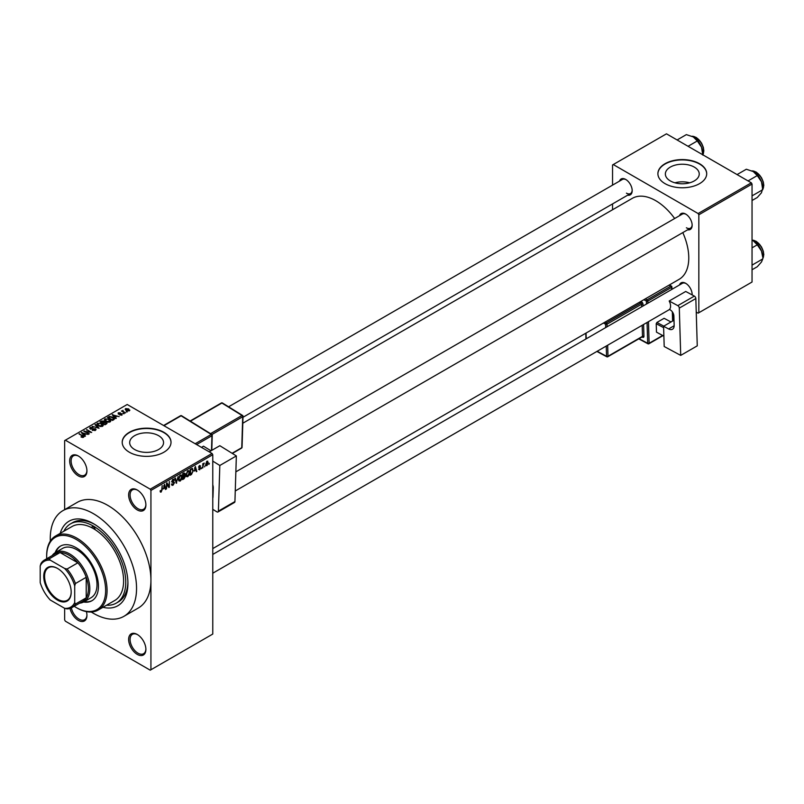 <?xml version="1.0" encoding="UTF-8"?>
<svg xmlns="http://www.w3.org/2000/svg" width="804" height="804" viewBox="0 0 804 804"><rect width="100%" height="100%" fill="white"/><g stroke="black" fill="none" stroke-linecap="round" stroke-linejoin="round"><path stroke-width="1.21" d="M137.273 509.937A12.201 7.045 60 0 1 128.64 494.993A12.201 7.045 60 0 1 137.273 490.008L137.273 490.008A12.201 7.045 60 0 1 145.896 504.952A12.201 7.045 60 0 1 137.273 509.937M137.635 490.229A11.186 6.462 -120 0 0 132.399 489.867A11.186 6.462 -120 0 0 130.68 498.832A11.186 6.462 -120 0 0 137.987 508.691A11.186 6.462 -120 0 0 143.584 509.244A11.186 6.462 -120 0 0 145.886 504.52M137.273 654.396A12.201 7.045 60 0 1 128.64 639.451A12.201 7.045 60 0 1 137.273 634.477L137.273 634.477A12.201 7.045 60 0 1 145.896 649.421A12.201 7.045 60 0 1 137.273 654.396M137.635 634.698A11.186 6.462 -120 0 0 132.399 634.336A11.186 6.462 -120 0 0 130.68 643.3A11.186 6.462 -120 0 0 137.987 653.16A11.186 6.462 -120 0 0 143.584 653.712A11.186 6.462 -120 0 0 145.886 648.989M86.41 611.623A12.201 7.045 60 0 1 86.932 615.382A12.201 7.045 60 0 1 78.31 620.356A12.201 7.045 60 0 1 70.028 608.427M71.375 607.884A11.186 6.462 -120 0 0 79.023 619.11A11.186 6.462 -120 0 0 84.621 619.673A11.186 6.462 -120 0 0 86.932 614.949M78.31 475.888A12.201 7.045 60 0 1 69.677 460.943A12.201 7.045 60 0 1 78.31 455.968L78.31 455.968A12.201 7.045 60 0 1 86.932 470.913A12.201 7.045 60 0 1 78.31 475.888M78.671 456.19A11.186 6.462 -120 0 0 73.435 455.828A11.186 6.462 -120 0 0 71.717 464.792A11.186 6.462 -120 0 0 79.023 474.651A11.186 6.462 -120 0 0 84.621 475.204A11.186 6.462 -120 0 0 86.932 470.481M694.274 167.091A16.944 9.779 0 0 0 675.812 164.971A16.944 9.779 0 0 0 665.36 174.006A16.944 9.779 0 0 0 670.315 180.92A16.944 9.779 0 0 0 688.777 183.041A16.944 9.779 0 0 0 699.239 174.006A16.944 9.779 0 0 0 694.274 167.091M689.691 182.809A16.944 9.779 0 0 0 674.908 182.809M699.55 163.714A24.401 14.09 0 0 0 672.958 160.659A24.401 14.09 0 0 0 657.893 173.674A24.401 14.09 0 0 0 665.039 183.644A24.401 14.09 0 0 0 691.641 186.699A24.401 14.09 0 0 0 706.706 173.674A24.401 14.09 0 0 0 699.55 163.714M706.706 173.845A24.401 14.09 0 0 0 699.55 164.046A24.401 14.09 0 0 0 673.089 160.961A24.401 14.09 0 0 0 657.893 173.845M134.64 449.516A16.944 9.779 180 0 1 129.675 442.602A16.944 9.779 180 0 1 140.137 433.557A16.944 9.779 180 0 1 158.599 435.678A16.944 9.779 180 0 1 163.554 442.602A16.944 9.779 180 0 1 153.102 451.637A16.944 9.779 180 0 1 134.64 449.516M163.875 432.301A24.401 14.09 0 0 0 137.273 429.246A24.401 14.09 0 0 0 122.208 442.27A24.401 14.09 0 0 0 129.364 452.23A24.401 14.09 0 0 0 155.956 455.285A24.401 14.09 0 0 0 171.021 442.27A24.401 14.09 0 0 0 163.875 432.301M171.021 442.431A24.401 14.09 0 0 0 163.875 432.632A24.401 14.09 0 0 0 137.414 429.547A24.401 14.09 0 0 0 122.218 442.431M679.511 215.703A9.156 5.286 60 0 1 685.681 214.065L685.681 214.065A9.156 5.286 60 0 1 692.154 225.281A9.156 5.286 60 0 1 687.651 229.793M686.043 214.296A8.13 4.693 -120 0 0 682.325 214.085L235.863 471.847M619.542 181.081A9.156 5.286 60 0 1 625.713 179.443L625.713 179.443A9.156 5.286 60 0 1 632.185 190.659A9.156 5.286 60 0 1 627.683 195.171M626.085 179.674A8.13 4.693 -120 0 0 622.366 179.463L228.587 406.804M679.511 284.948A9.156 5.286 60 0 1 685.681 283.309L685.681 283.309A9.156 5.286 60 0 1 692.154 294.525A9.156 5.286 60 0 1 692.144 294.907M686.043 283.541A8.13 4.693 -120 0 0 682.325 283.33L212.769 554.428M60.24 533.323A48.813 28.18 60 0 1 93.405 523.635L93.405 523.635A48.813 28.18 60 0 1 127.926 583.413A48.813 28.18 60 0 1 102.952 607.291M94.5 524.288A45.758 26.421 -120 0 0 72.682 522.61L70.531 523.856A45.758 26.421 -120 0 0 63.838 531.243M91.264 612.005A61.014 35.225 -120 0 0 93.405 613.301A61.014 35.225 -120 0 0 123.916 616.326A61.014 35.225 -120 0 0 133.263 567.433A61.014 35.225 -120 0 0 93.405 513.666A61.014 35.225 -120 0 0 62.903 510.651A61.014 35.225 -120 0 0 50.32 541.092M123.916 616.326L138.298 608.025A61.014 35.225 -120 0 0 150.931 580.086A61.014 35.225 -120 0 0 107.786 505.364A61.014 35.225 -120 0 0 77.284 502.349L62.903 510.651M212.769 548.589L679.078 279.36A46.773 27.004 -120 0 0 682.797 232.597M674.656 218.507A46.773 27.004 -120 0 0 655.692 200.658A46.773 27.004 -120 0 0 632.306 198.347L242.808 423.226M205.05 465.817L204.598 466.913L205.05 465.817M203.221 465.516L202.769 467.968L202.769 463.737L203.221 464.149L204.206 463.064L203.221 465.516L202.769 465.245M201.915 467.626L201.462 468.722L201.915 467.626M199.563 467.164L200.739 467.848L199.633 469.848L198.518 469.134L199.663 469.224L200.286 468.219L198.588 467.285L199.613 465.486L200.678 466.079L199.04 466.933L200.739 467.848L199.714 467.134M198.528 469.214L199.633 469.848L198.518 469.134M198.98 468.792L199.663 469.224M199.714 467.928L198.588 467.285L199.714 467.928M199.613 465.486L200.678 466.079L199.633 465.476M200.216 466.42L199.181 465.817M198.668 466.722L199.191 467.204M194.357 471.084L195.362 466.431L196.819 471.405L196.337 471.677L195.945 470.169L194.005 470.873M187.734 476.722L186.417 476.571L185.965 474.832L187.734 470.762L188.779 470.662L189.503 472.732L189.04 475.074L187.734 476.722L186.056 475.757M180.217 481.063L178.9 480.913L178.448 479.174L180.217 475.094L181.262 475.003L181.985 477.063L181.523 479.415L180.217 481.063L178.538 480.099M160.197 491.535L161.142 492.078L160.418 492.078L160.147 490.832L160.609 490.5L161.162 491.385L161.654 490.661L162.177 485.586L162.177 489.535L161.142 492.078L160.418 492.078M160.609 490.5L161.162 491.385M150.217 489.174L212.045 453.476L212.769 454.722L212.769 634.054L150.931 669.762L150.931 490.42L150.217 489.174L65.365 440.19L64.652 440.602L64.652 509.635M212.769 454.722L150.931 490.42M163.503 488.892L164.508 484.249L165.966 489.214L165.483 489.495L165.091 487.988L163.152 488.691M166.951 483.998L166.488 488.912L166.488 483.103L166.981 482.822L168.91 486.36L169.363 481.435L169.363 487.254L168.87 487.536L166.488 483.737M172.95 479.295L174.337 480.229L172.971 479.958L172.257 481.897L173.764 481.717L174.468 482.701L173.041 485.204L172.006 485.345L171.523 484.119L173.081 484.5L174.006 482.973L171.654 481.636L172.95 479.295L173.905 479.164M171.976 483.777L173.081 484.5M174.006 482.973L171.654 481.636M173.875 480.571L172.458 479.666M172.287 481.918L172.971 481.867M173.764 481.717L174.468 482.701L173.011 481.857M178.146 476.37L176.257 483.274L174.9 478.239L175.383 477.968L176.458 482.48L178.146 476.37M184.508 475.013L185.443 476.259L184.056 478.772L182.639 479.586L182.639 473.777L184.056 472.953L185.312 473.697L185.081 475.254M184.056 472.953L185.312 473.697L184.046 472.963M192.156 468.39L193.221 470.541L191.493 474.481L190.156 475.254L190.156 469.435L192.578 468.461M205.764 464.903L206.98 465.606L205.713 464.159L206.98 461.235L208.256 462.642L206.98 465.606L206.216 465.687M206.98 461.235L207.764 461.164M209.372 463.325L208.909 464.421L209.372 463.325M71.908 607.603A27.457 15.849 60 0 1 67.074 608.889L64.652 608.316A26.442 15.266 -120 0 0 74.712 602.508L75.435 604.055A27.457 15.849 60 0 1 71.908 607.603L82.691 601.382A27.457 15.849 -120 0 0 86.219 597.834L86.219 577.292A27.457 15.849 -120 0 0 77.857 562.81L60.069 552.539L49.285 558.77L50.27 560.167A26.442 15.266 -120 0 0 40.2 565.976L40.2 582.578A26.442 15.266 -120 0 0 50.27 600.015L64.652 608.316L64.652 619.944L65.365 621.19L150.217 670.174L150.931 669.762M127.404 411.849L126.218 411.698L127.404 411.849M124.258 413.658L123.082 413.507L124.258 413.658M116.309 418.251L115.826 418.532L112.188 414.814L119.163 416.603L116.781 416.241L115.203 417.155L116.309 418.251M110.681 421.346L110.681 420.683L110.138 421.889L108.037 422.19L105.867 421.457L104.369 419.768L104.982 418.904L109.334 419.376L110.751 421.035M103.163 425.688L103.163 425.025L102.621 426.231L100.52 426.532L98.349 425.798L96.852 424.11L97.465 423.246L101.817 423.718L103.234 425.376M95.445 430.371L92.229 430.261L94.902 430.009L94.962 428.974L90.279 428.984L90.199 427.437L93.083 427.507L90.802 427.768L91.405 428.944L95.415 428.703L96.078 429.577L95.445 430.371L95.415 428.703M94.902 430.612L94.962 428.974M89.636 428.17L90.199 427.437L90.199 428.944M90.802 427.768L90.751 429.195M85.455 436.059L84.973 436.341L81.335 432.632L88.309 434.421L85.927 434.049L84.35 434.964L85.455 436.059M212.045 453.476L127.203 404.492L65.365 440.19M82.47 437.446L80.993 436.904L83.093 436.381L79.023 433.959L82.902 435.667L83.546 437.245L82.47 437.446M82.983 437.446L83.093 436.381M83.948 436.713L83.546 437.245M89.294 433.848L83.797 431.205L90.249 432.14L86.671 429.547L91.706 432.451L85.264 431.527L89.294 433.848M99.053 428.21L92.219 426.351L98.209 428.019L94.972 424.753L95.455 424.482L99.053 428.21M106.399 423.979L104.982 424.793L99.947 421.889L101.364 421.065L103.887 421.075L104.45 421.969L106.309 422.321L106.399 423.979L107.063 423.226M103.877 421.798L103.877 422.713L103.887 421.075L104.45 422.422M113.836 419.678L112.5 420.452L107.465 417.547L109.565 416.442L113.022 417.206L114.54 418.844L113.836 419.678M122.047 415.015L119.756 414.985L121.555 414.693L121.605 414.01L118.248 414.04L118.238 412.834L120.339 412.834L118.63 413.728L121.967 413.698L121.967 415.055M121.555 415.216L121.605 414.01M118.248 414.04L118.238 412.834L118.238 414.03M118.771 413.125L118.63 414.201M125.565 412.904L121.454 411.055L122.489 411.125L123.022 410.301L123.012 411.326L125.565 412.904M122.489 411.658L122.389 410.995M123.022 410.301L123.012 411.96M129.394 410.774L126.218 410.412L125.605 408.583L128.73 408.924L129.394 410.774L129.856 410.13M125.143 409.226L125.605 408.583L125.605 409.99M106.55 605.211A45.758 26.421 -120 0 0 116.289 603.111L118.449 601.864A45.758 26.421 -120 0 0 127.906 582.136M751.328 182.809L752.041 184.056L698.837 214.779L698.113 213.532L751.328 182.809L666.476 133.826L612.547 164.961L612.547 185.121M612.547 203.914L612.547 209.754M698.837 214.779L698.837 312.746L698.113 313.158L696.244 312.083M698.837 312.746L752.041 282.023L752.041 184.056M698.113 213.532L613.271 164.549M686.395 227.773A8.13 4.693 -120 0 0 690.465 228.175A8.13 4.693 -120 0 0 692.144 224.849M626.427 193.151A8.13 4.693 -120 0 0 630.497 193.553A8.13 4.693 -120 0 0 632.175 190.226M692.053 294.857A8.13 4.693 -120 0 0 692.144 294.093M81.385 437.115L81.385 436.602M79.485 434.23L79.485 433.698M81.817 433.125L81.817 432.351M84.35 435.698L84.35 434.964M82.872 433.446L83.917 434.542L85.184 433.808L82.139 432.773L82.872 434.2M83.917 435.255L83.917 434.542M82.139 433.446L82.139 432.773M85.184 434.482L85.184 433.808M84.289 431.487L84.289 430.924M86.671 430.08L86.671 429.547M85.264 432.049L85.264 431.527M92.621 430.462L92.621 429.959M95.455 425.246L95.455 424.482M97.465 425.185L97.465 423.246M101.817 424.281L101.817 423.718M102.038 426.472L101.344 423.979L100.008 423.427L98.058 423.577L97.596 425.286M98.058 423.577L98.812 425.537L102.038 425.889L102.48 425.246L102.48 426.301M98.812 426.04L98.812 425.537M101.364 421.748L101.364 421.065M106.309 424.02L106.309 422.321M100.992 421.959L102.49 422.834L103.786 422.03L103.515 421.386L101.786 421.507L100.992 422.492M102.49 423.356L102.49 422.834M103.786 422.763L103.515 421.386M103.083 423.165L104.852 424.19L106.228 423.316L105.857 422.582L103.987 422.653L103.083 423.698M104.852 424.713L104.852 424.19M106.228 424.07L105.857 422.582M105.816 424.311L105.816 423.628M104.982 420.844L104.982 418.904M109.334 419.939L109.334 419.376M109.555 422.13L108.862 419.638L107.525 419.095L105.575 419.246L105.113 420.944M105.575 419.246L106.329 421.195L109.555 421.547L109.997 420.904L109.997 421.959M106.329 421.698L106.329 421.195M109.565 417.025L109.565 416.442M113.022 417.768L113.022 417.206M108.51 417.618L112.369 419.849L113.605 418.281L110.068 416.834L108.51 418.15M112.369 420.381L112.369 419.849M113.193 420.05L113.605 418.281M112.671 415.306L112.671 414.542M115.203 417.889L115.203 417.155M113.726 415.638L114.771 416.723L116.037 415.99L112.982 414.964L113.726 416.392M114.771 417.447L114.771 416.723M112.982 415.628L112.982 414.964M116.037 416.673L116.037 415.99M123.545 413.769L123.545 413.246M121.906 411.316L121.906 410.794M123.675 412.341L123.675 411.809M126.68 411.96L126.68 411.437M128.73 409.487L128.73 408.924M128.881 410.975L128.308 409.206L126.117 408.894L125.856 410.181M126.117 408.894L126.68 410.151L129.132 410.09L129.132 410.894M126.68 410.653L126.68 410.151M165.312 488.842L165.966 489.214M164.498 487.646L165.091 487.988M164.086 486.189L163.664 488.128L164.931 487.395L164.297 484.973L163.714 485.978M167.925 485.797L168.91 486.36M168.428 486.711L169.363 487.254M171.533 484.34L173.041 485.204M173.604 479.867L174.337 480.229M176.096 482.661L176.709 483.013M181.332 476.109L180.227 475.777L178.91 478.923L180.217 480.38L181.523 477.315L181.332 476.109L179.714 475.486M178.508 479.908L180.217 480.38M182.639 473.928L183.091 475.928L183.955 475.435L185.443 476.259M184.749 475.898L183.945 475.435L184.86 474.048L183.091 474.189M184.86 474.048L183.302 473.395M183.091 476.611L183.091 478.651L184.99 476.531L182.639 476.34M183.402 475.747L184.99 476.531M188.85 471.777L187.744 471.435L186.427 474.581L187.734 476.048L189.04 472.973L188.85 471.777L187.231 471.144M186.025 475.576L187.734 476.048M190.9 474.139L191.493 474.481M190.608 469.858L190.608 474.31L192.588 472.32L192.769 470.792L192.076 469.124L190.156 469.586M190.829 469.044L191.422 469.385M191.382 468.732L192.297 469.184L191.442 468.692M196.166 471.023L196.819 471.405M195.352 469.827L195.945 470.169M194.94 468.38L194.518 470.32L195.784 469.576L195.151 467.154L194.568 468.169M198.608 467.003L200.166 467.898M203.492 463.405L204.075 463.737M202.769 464.28L203.311 464.601M207.754 462.35L208.256 462.642M206.749 461.395L207.452 461.808L206.166 463.888L207 464.993L207.804 462.943L206.538 461.596M205.723 464.581L207 464.993M98.229 610.025L114.761 600.477A42.712 24.663 -120 0 0 121.635 567.393A42.712 24.663 -120 0 0 95.184 529.695A2.543 1.467 -120 0 0 93.405 526.952A2.543 1.467 -120 0 0 92.138 526.831A2.543 1.467 -120 0 0 91.636 527.655A42.712 24.663 -120 0 0 72.058 526.499L55.516 536.047A42.712 24.663 60 0 1 76.872 538.157A42.712 24.663 60 0 1 104.771 575.795A42.712 24.663 60 0 1 98.229 610.025A42.712 24.663 60 0 1 76.872 607.904L76.149 607.492A41.687 24.07 -120 0 0 105.636 590.468A41.687 24.07 -120 0 0 76.149 539.404A41.687 24.07 -120 0 0 46.672 556.428A41.687 24.07 -120 0 0 46.732 558.73M83.616 602.015A31.527 18.201 -120 0 0 91.917 600.749A31.527 18.201 -120 0 0 96.741 575.493A31.527 18.201 -120 0 0 76.149 547.715A31.527 18.201 -120 0 0 60.39 546.147A31.527 18.201 -120 0 0 55.144 552.71M84.34 601.593A31.527 18.201 -120 0 0 92.269 600.538M74.189 606.286A41.687 24.07 -120 0 0 76.149 607.492L76.872 607.904M46.672 556.428L46.672 555.594A42.712 24.663 60 0 1 55.516 536.047M95.184 529.695A42.712 24.663 -120 0 0 93.405 528.61A42.712 24.663 -120 0 0 91.636 527.655M116.289 603.111A45.758 26.421 -120 0 0 123.303 566.448A45.758 26.421 -120 0 0 93.405 526.128A45.758 26.421 -120 0 0 70.531 523.856M52.18 555.584A28.472 16.442 60 0 1 55.446 552.529L62.632 548.378A28.472 16.442 60 0 1 76.872 549.785A28.472 16.442 60 0 1 95.475 574.88A28.472 16.442 60 0 1 91.103 597.694L83.917 601.844A28.472 16.442 60 0 1 79.636 603.141M60.752 545.946A31.527 18.201 -120 0 0 55.868 552.278M748.032 180.91L757.278 175.573L761.488 181.784A13.417 7.749 -120 0 1 762.755 187.995L761.488 192.739L757.278 197.493L752.041 200.508M752.041 195.874L762.755 189.694L761.488 181.784A13.417 7.749 -120 0 0 753.268 171.564L757.278 175.573M737.077 174.579L746.323 169.242L753.268 171.564M43.728 576.317A19.427 11.216 60 0 1 57.456 568.388A19.427 11.216 60 0 1 71.194 592.176A19.427 11.216 60 0 1 57.456 600.096A19.427 11.216 60 0 1 43.728 576.317M57.677 568.508A18.814 10.864 -120 0 0 48.481 567.704A18.814 10.864 -120 0 0 44.582 576.317A18.814 10.864 -120 0 0 52.803 595.241A18.814 10.864 -120 0 0 67.295 600.286A18.814 10.864 -120 0 0 71.184 591.915M55.446 552.529A28.472 16.442 60 0 1 77.385 560.157A28.472 16.442 60 0 1 89.817 588.809A28.472 16.442 60 0 1 83.917 601.844M75.435 604.055L86.219 597.834A27.457 15.849 -120 0 0 88.38 588.809A27.457 15.849 -120 0 0 86.219 577.292L75.435 583.523L74.712 585.905A26.442 15.266 -120 0 0 64.652 568.468L50.27 560.167M64.652 568.468L67.074 569.031L77.857 562.81A27.457 15.849 -120 0 0 60.069 552.539A27.457 15.849 -120 0 0 55.235 553.825L44.451 560.046A27.457 15.849 60 0 1 49.285 558.77M40.2 565.976L40.924 563.594A27.457 15.849 60 0 1 44.451 560.046M74.712 602.508L74.712 585.905M67.074 569.031A27.457 15.849 60 0 1 75.435 583.523M752.041 269.752L757.278 266.737L761.488 261.983L762.755 258.938L752.041 265.119M761.488 251.029L762.755 257.24A13.417 7.749 -120 0 0 761.488 251.029A13.417 7.749 -120 0 0 753.268 240.808L757.278 244.818L761.488 251.029M752.041 247.843L757.278 244.818M752.041 240.185L753.268 240.808M688.063 146.288L697.309 140.951L701.52 147.162A13.417 7.749 -120 0 1 702.786 153.373L702.786 154.79L703.329 153.755L703.832 150.8L703.349 147.403L701.54 143.092L696.385 137.524L691.922 136.248M677.109 139.956L686.355 134.62L693.299 136.941A13.417 7.749 -120 0 1 701.52 147.162L702.786 155.071M693.299 136.941L697.309 140.951M674.003 320.233L663.581 326.253L664.194 346.514L680.717 355.388L697.259 345.841L695.832 298.545L679.3 308.093L680.717 355.388M663.581 326.253L668.616 328.947L674.154 325.751M679.3 308.093A2.03 1.176 -120 0 0 677.812 305.641L669.189 301.008A8.13 4.693 60 0 1 669.441 309.46L670.154 309.841A5.085 2.935 60 0 1 673.883 315.992L674.154 325.278A8.13 4.693 60 0 1 672.476 329.238A8.13 4.693 60 0 1 668.616 328.947M677.812 305.641L694.344 296.093L685.722 291.46L669.189 301.008M694.344 296.093A2.03 1.176 60 0 1 695.832 298.545M663.883 336.162L656.476 332.152L656.215 323.71L656.908 322.454L664.104 318.304L670.968 321.982M656.476 332.152L663.883 336.132M663.622 327.68L656.215 323.71M656.908 322.454L663.782 326.133M209.211 451.838L219.834 445.707L236.356 455.928L219.824 465.476L212.769 461.114M212.769 509.304L216.909 511.857A2.03 1.176 -120 0 0 217.974 511.987A2.03 1.176 -120 0 0 218.397 511.113L234.929 501.565L236.356 455.928M234.929 501.565A2.03 1.176 60 0 1 234.517 502.44L217.974 511.987M218.397 511.113L219.824 465.476M212.769 484.802A8.13 4.693 60 0 1 213.261 487.998L212.98 496.972A5.085 2.935 60 0 1 212.769 498.098M201.472 447.366L203.502 446.19L211.01 450.803L203.502 446.19M82.902 436.22L82.902 435.667M103.354 423.015L103.354 422.331M108.741 417.487L108.741 416.804M119.806 414.211L119.806 413.638M171.664 481.837L172.87 482.531M175.744 481.355L176.277 481.666M183.463 478.43L184.056 478.772M762.755 189.322A11.186 6.462 -120 0 0 763.619 185.674A11.186 6.462 -120 0 0 751.971 170.9M755.931 172.106A10.573 6.11 60 0 1 763.619 185.171M762.755 258.566A11.186 6.462 -120 0 0 763.619 254.918A11.186 6.462 -120 0 0 752.041 240.145M755.931 241.351A10.573 6.11 60 0 1 763.619 254.426M702.786 154.7A11.186 6.462 -120 0 0 703.651 151.052A11.186 6.462 -120 0 0 692.003 136.278M695.962 137.484A10.573 6.11 60 0 1 703.651 150.559M646.506 304.012L646.416 301.078L643.853 299.701M639.079 338.685L647.692 343.298L647.059 322.474M643.029 306.012L642.979 304.213A2.03 1.176 -120 0 0 641.491 301.761A1.015 0.603 -61.8 0 1 640.798 303.018L639.401 302.274M643.582 324.484L643.944 336.303A1.015 0.563 -1.7 0 0 642.507 336.333L642.175 325.298M642.064 336.956L642.557 337.218A2.03 1.176 -120 0 0 643.944 336.303M640.868 301.42L641.491 301.761M645.321 298.857L647.109 299.822L670.837 286.123L669.049 285.159M648.476 321.66L649.129 343.268L662.617 335.479M672.596 321.047L672.315 311.811M671.652 289.49L671.581 287.35L647.853 301.048L647.923 303.188M607.663 345.228L607.995 356.262L642.507 336.333A1.015 0.583 60 0 1 642.295 336.826L607.784 356.755A1.015 0.583 60 0 1 607.301 356.715A1.015 0.603 118.2 0 1 606.789 356.775L596.869 351.448M641.622 306.826L641.542 304.244L607.03 324.173L607.1 326.756M604.889 322.193L606.286 322.947L640.798 303.018A1.015 0.583 60 0 1 641.542 304.244A1.015 0.563 -1.7 0 1 642.979 304.213M605.693 327.57L605.593 324.203L603.422 323.037M586.056 333.067L586.237 338.806M597.191 351.268L606.558 356.293L606.246 346.042M606.286 322.947A1.015 0.603 118.2 0 0 605.593 324.203A1.015 0.563 178.3 0 0 607.03 324.173A1.015 0.583 60 0 0 606.286 322.947M606.558 356.293A1.015 0.603 118.2 0 0 606.789 356.775A1.015 1.015 0 0 0 607.784 356.755A1.015 0.583 60 0 0 607.995 356.262A1.015 0.563 178.3 0 1 606.558 356.293M647.109 299.822A1.015 0.603 118.2 0 0 646.416 301.078A1.015 0.563 -1.7 0 0 647.853 301.048A1.015 0.583 60 0 0 647.109 299.822M638.768 338.866L647.923 343.78A1.015 1.015 0 0 0 648.918 343.76A1.015 0.583 60 0 0 649.129 343.268A1.015 0.563 178.3 0 1 647.692 343.298A1.015 0.603 118.2 0 0 648.436 343.73A1.015 0.583 60 0 0 648.918 343.76L662.948 335.66M670.837 286.123A1.015 0.583 60 0 1 671.581 287.35A1.015 0.563 178.3 0 0 671.883 286.938A1.015 1.015 0 0 0 671.35 286.063A1.015 0.603 118.2 0 0 670.837 286.123M671.953 289.319L671.883 286.938A1.015 0.563 178.3 0 0 671.581 286.546A1.015 0.603 118.2 0 0 671.35 286.063L669.34 284.988M195.181 443.738L211.261 434.451L181.081 415.799L163.936 425.698M211.492 450.521L211.954 435.708L196.618 444.562M210.547 433.647L242.024 415.477L221.904 403.035L190.427 421.206M232.095 453.285L241.753 447.707L242.718 416.733L211.924 434.522M242.054 447.295A1.015 1.015 0 0 1 241.542 448.14A1.015 0.583 -120 0 0 241.753 447.707A1.015 0.603 1.8 0 0 242.054 447.295L243.019 416.321A1.015 0.603 1.8 0 0 242.718 415.879A1.015 0.563 121.7 0 0 242.024 415.477A1.015 0.583 -120 0 1 242.718 416.733A1.015 0.603 1.8 0 0 243.019 416.321A1.015 1.015 0 0 0 242.537 415.427L222.417 402.985A1.015 1.015 0 0 0 221.371 402.975L190.116 421.015M221.371 402.975A1.015 0.583 -120 0 1 221.904 403.035A1.015 0.563 -58.3 0 1 222.417 402.985M181.774 416.191A1.015 0.563 121.7 0 0 181.081 415.799A1.015 0.583 -120 0 0 180.548 415.728A1.015 1.015 0 0 1 181.583 415.748L211.764 434.401A1.015 0.563 121.7 0 0 211.261 434.451A1.015 0.583 -120 0 1 211.954 435.708A1.015 0.603 1.8 0 0 211.954 434.853A1.015 0.563 121.7 0 0 211.764 434.401A1.015 1.015 0 0 1 212.246 435.296L211.784 450.351M83.194 436.592L83.194 437.396M95.344 429.467L95.344 430.431M90.39 428.261L90.39 429.045M106.299 423.105L106.299 424.03M113.786 418.713L113.786 419.708M121.846 414.341L121.846 415.115M118.449 413.487L118.449 414.14M122.861 411.065L122.861 411.869M160.84 491.415L160.147 491.023M172.307 484.591L171.523 484.139M173.795 482.46L172.84 481.908M181.011 475.717L180.086 475.184M184.649 473.496L183.885 473.053M188.528 471.375L187.603 470.842M200.045 466.008L199.392 465.637M762.755 189.412L763.8 185.422L763.318 182.026L761.509 177.714L756.353 172.146L751.891 170.87M235.26 490.983L690.465 228.175M669.531 309.5L212.769 573.212M630.497 193.553L242.989 417.276M752.041 240.094L756.353 241.391L761.509 246.959L763.318 251.27L763.8 254.667L762.755 258.657M585.955 338.966L585.774 333.228M672.898 320.866L672.646 312.294M241.542 448.14L232.356 453.446M163.604 425.507L180.548 415.728"/></g></svg>
